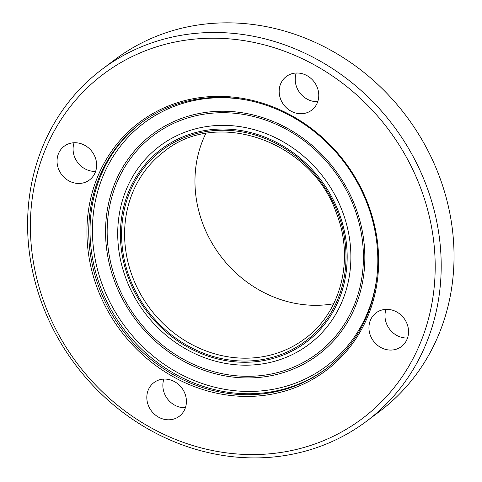 <?xml version="1.0" encoding="UTF-8"?>
<svg xmlns="http://www.w3.org/2000/svg" width="482" height="482" viewBox="0 0 482 482"><rect width="100%" height="100%" fill="white"/><g stroke="black" fill="none" stroke-linecap="round" stroke-linejoin="round"><path stroke-width="0.72" d="M163.874 379.087A21.075 19.045 -126.9 0 0 185.401 407.73M184.974 393.673A21.075 19.045 53.1 0 1 179.274 416.285A21.075 19.045 53.1 0 1 148.257 405.199A21.075 19.045 53.1 0 1 153.963 382.581A21.075 19.045 53.1 0 1 184.974 393.673M74.095 142.744A21.075 19.045 -126.9 0 0 95.623 171.387M84.26 182.63A21.075 19.045 53.1 0 1 59.846 171.797A21.075 19.045 53.1 0 1 64.178 146.245A21.075 19.045 53.1 0 1 69.42 143.558A21.075 19.045 53.1 0 1 93.833 154.391A21.075 19.045 53.1 0 1 89.495 179.943A21.075 19.045 53.1 0 1 84.26 182.63M296.219 73.017A21.075 19.045 -126.9 0 0 296.647 87.079A21.075 19.045 -126.9 0 0 317.746 101.666M280.608 99.129A21.075 19.045 53.1 0 1 286.308 76.517A21.075 19.045 53.1 0 1 317.325 87.604A21.075 19.045 53.1 0 1 311.619 110.221A21.075 19.045 53.1 0 1 280.608 99.129M385.998 309.36A21.075 19.045 -126.9 0 0 407.525 338.009M381.322 310.179A21.075 19.045 53.1 0 1 405.736 321.006A21.075 19.045 53.1 0 1 401.404 346.558A21.075 19.045 53.1 0 1 396.162 349.245A21.075 19.045 53.1 0 1 371.749 338.412A21.075 19.045 53.1 0 1 376.087 312.86A21.075 19.045 53.1 0 1 381.322 310.179M102.154 69.221L114.987 59.581A220.123 198.903 53.1 0 1 438.969 175.364A220.123 198.903 53.1 0 1 379.467 411.532L366.633 421.172A220.123 198.903 -126.9 0 0 426.136 185.01A220.123 198.903 -126.9 0 0 102.154 69.221A220.123 198.903 -126.9 0 0 75.385 364.687A220.123 198.903 -126.9 0 0 366.633 421.172M420.455 187.492A215.442 194.674 -126.9 0 0 73.27 102.931A215.442 194.674 -126.9 0 0 204.645 448.778A215.442 194.674 -126.9 0 0 420.455 187.492M368.031 203.952A155.258 140.292 -126.9 0 0 117.831 143.009A155.258 140.292 -126.9 0 0 212.508 392.246A155.258 140.292 -126.9 0 0 368.031 203.952M367.29 203.97A153.854 139.021 -126.9 0 0 140.846 123.049A153.854 139.021 -126.9 0 0 122.133 329.555A153.854 139.021 -126.9 0 0 325.699 369.037A153.854 139.021 -126.9 0 0 367.29 203.97M205.79 133.538A117.084 105.799 -126.9 0 0 220.382 255.725A117.084 105.799 -126.9 0 0 333.689 303.738M141.491 122.567A153.854 139.021 -126.9 0 0 123.416 328.591A153.854 139.021 -126.9 0 0 326.338 368.549M246.591 100.033A151.981 137.328 -126.9 0 0 92.96 217.587A151.981 137.328 -126.9 0 0 221.569 388.733A151.981 137.328 -126.9 0 0 377.225 273.872M355.403 206.862A137.997 124.699 -126.9 0 0 133.014 152.698A137.997 124.699 -126.9 0 0 217.171 374.225A137.997 124.699 -126.9 0 0 355.403 206.862M354.101 207.23A136.388 123.241 -126.9 0 0 134.303 153.692A136.388 123.241 -126.9 0 0 217.478 372.64A136.388 123.241 -126.9 0 0 354.101 207.23M342.395 211.339A124.097 112.131 -126.9 0 0 142.413 162.633A124.097 112.131 -126.9 0 0 218.087 361.843A124.097 112.131 -126.9 0 0 342.395 211.339M338.918 212.652A120.687 109.053 -126.9 0 0 144.437 165.278A120.687 109.053 -126.9 0 0 218.027 359.018A120.687 109.053 -126.9 0 0 338.918 212.652M337.828 212.996A119.428 107.914 -126.9 0 0 145.365 166.115A119.428 107.914 -126.9 0 0 218.189 357.837A119.428 107.914 -126.9 0 0 337.828 212.996M164.254 151.444A117.084 105.799 -126.9 0 0 150.016 308.607A117.084 105.799 -126.9 0 0 304.937 338.647C341.099 312.408 354.577 259.093 336.436 213.225C312.029 141.545 217.388 107.811 164.254 151.444"/></g></svg>
